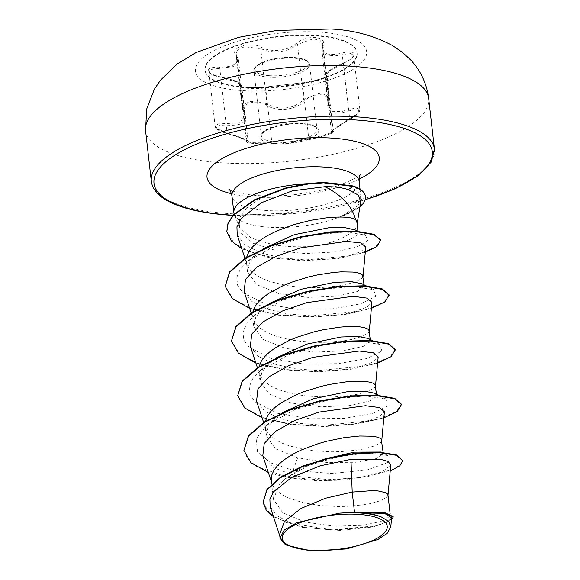 <?xml version="1.0" encoding="UTF-8"?>
<svg xmlns="http://www.w3.org/2000/svg" width="580" height="580" viewBox="0 0 580 580"><rect width="100%" height="100%" fill="white"/><g stroke="black" fill="none" stroke-linecap="round" stroke-linejoin="round"><path stroke-width="0.43" stroke-dasharray="2.9 2.17" d="M245.819 87.703A76.495 25.041 173.5 0 0 357.106 53.15A76.495 25.041 173.5 0 0 316.383 35.909A76.495 25.041 173.5 0 0 205.102 70.47A76.495 25.041 173.5 0 0 245.819 87.703M245.761 87.21A76.495 25.041 173.5 0 0 357.048 52.657A76.495 25.041 173.5 0 0 316.332 35.423A76.495 25.041 173.5 0 0 205.044 69.977A76.495 25.041 173.5 0 0 245.761 87.21M220.879 77.104C235.929 80.403 242.157 83.027 239.576 84.97C237.88 86.007 240.41 86.833 247.16 87.464C254.46 87.841 260.906 87.66 266.503 86.906L301.44 82.882C311.576 82.353 332.978 75.69 327.12 74.885C324.053 73.587 329.454 69.622 343.324 62.988C358.491 56.963 357.411 48.698 342.055 53.07C327.736 56.39 321.501 53.759 323.343 45.189C324.669 40.861 321.951 38.309 315.201 37.533C307.915 37.287 301.658 39.194 296.423 43.246C288.543 50.815 270.976 52.838 261.529 47.27C250.603 41.013 229.216 47.698 235.864 55.274C239.7 63.191 234.291 67.157 219.646 67.178C203.703 66.41 204.755 74.689 220.879 77.104L220.936 77.843L216.876 76.843L208.938 71.927L211.838 69.317L233.66 66.584L238.438 59.798L236.009 53.795L238.046 49.561L244.492 46.77L260.71 48.655L266.807 50.873C278.719 53.208 288.963 51.054 297.54 44.413L312.924 38.889L319.877 40.158L322.842 43.862L321.893 50.076L328.236 105.756L329.085 98.665L326.119 94.721L319.145 93.38L303.797 99.354C295.532 107.445 285.317 109.852 273.151 106.568L266.974 103.603L250.727 101.253L244.26 104.11L242.251 108.605L244.782 115.5L240.033 122.866L218.08 123.924L215.144 126.411L223.119 131.624L241.932 137.837L247.928 140.751L246.362 141.404L240.12 86.623L241.585 85.079L235.589 81.599L220.936 77.843L227.15 133.523C213.106 128.224 212.751 125.389 226.091 125.026C242.404 126.382 248.421 121.967 244.137 111.781C238.358 104.255 256.81 98.513 266.104 104.929C276.645 112.491 296.518 110.171 304.942 100.456C309.292 96.497 314.606 94.605 320.87 94.765C326.671 95.482 329.041 97.933 327.983 102.124C326.264 113.013 333.203 115.935 348.805 110.889C361.949 108.206 362.312 111.041 349.892 119.378C334.762 128.173 328.751 132.588 331.854 132.61C336.719 132.168 318.26 137.91 309.88 139.461L270.962 143.934L281.307 143.854A29.638 9.7 173.5 0 0 299.36 141.796A29.638 9.7 173.5 0 0 318.688 131.312A29.638 9.7 173.5 0 0 302.956 123.612A29.638 9.7 173.5 0 0 263.182 131.769A29.638 9.7 173.5 0 0 275.616 143.68A29.638 9.7 173.5 0 0 281.307 143.854L299.36 141.796L309.169 139.613M348.805 110.889A1.211 0.37 -110.2 0 0 348.515 109.475L341.816 111.527L332.347 111.316L328.244 105.756L328.751 101.558A1.211 0.921 17.9 0 0 328.766 101.159L322.509 46.212A1.211 0.979 -158.8 0 1 323.343 45.189M321.893 50.083L325.924 54.998L335.472 55.832L350.226 53.375L353.684 55.281L350.943 59.298L330.129 70.666L325.126 75.414L326.997 76.625L320.073 79.917L305.798 83.223L265.647 87.942C260.449 88.515 254.46 88.617 247.689 88.261C241.439 87.681 239.098 86.978 240.664 86.152A1.211 1.16 -114 0 0 239.576 84.97M266.503 86.906A1.211 0.906 82.3 0 0 265.647 87.942L271.904 142.89A1.211 0.921 -90.5 0 1 271.005 143.934L254.402 143.543C248.61 143.035 246.464 142.615 247.95 142.281A1.211 1.167 82.9 0 1 246.92 141.1C245.311 141.629 247.631 142.18 253.895 142.745L271.904 142.89C280.945 143.521 299.969 141.332 308.77 138.642L312.04 138.004C322.465 136.09 337.089 131.058 332.587 131.225A1.211 1.167 84 0 1 331.854 132.61M355.518 230.057L358.114 232.885L355.446 236.814L346.891 240.758L316.187 245.978A57.152 18.705 173.5 0 0 356.946 224.83A57.152 18.705 173.5 0 0 356.997 223.075M316.187 245.978C301.317 247.392 286.817 246.942 272.694 244.63L250.857 237.923L239.678 227.534L239.612 218.834C244.042 203.362 279.024 186.658 311.844 183.526A64.003 20.952 173.5 0 0 306.805 183.722M234.146 214.02A64.003 20.952 173.5 0 0 234.378 214.665A64.003 20.952 173.5 0 0 267.953 227.186A64.003 20.952 173.5 0 0 342.526 215.825L355.322 209.148L360.789 201.608M342.526 215.825L356.642 206.328L360.919 196.924L357.316 190.842L348.297 186.086C342.533 184.128 335.399 183.055 326.888 182.874L311.844 183.526M362.137 283.801L364.168 286.012L357.128 291.602L336.661 296.213L308.132 297.395L278.951 293.625L256.744 284.635L247.493 271.592L249.588 262.254L257.65 252.923L247.834 261.16L275.775 245.55L312.04 235.19L345.383 231.92L365.429 235.074L367.742 240.823L356.367 247.203L333.906 252.046L305.196 253.54L276.254 250.632L252.996 243.201L240.011 232.08L239.612 218.834M363.044 276.145L362.072 278.284L356.084 281.706L345.158 284.773L338.162 285.991L321.922 287.484L313.07 287.658L294.981 286.665L286.179 285.454L270.12 281.59L263.248 278.958L257.382 275.906L252.648 272.469L249.175 268.692L246.957 264.415L246.275 260.398L246.609 257.223M361.34 512.691L382.263 512.249L390.34 515.779L383.278 521.029L362.775 525.313L334.218 526.169L304.978 522.058L282.728 512.72L273.441 499.365L279.328 484.423L284.765 479.022L301.738 468.089L323.14 459.382M387.976 495.015L387.012 497.154L381.016 500.576L370.098 503.643L363.094 504.861L346.854 506.354L338.01 506.528L319.921 505.535L302.76 502.628L288.188 497.828L282.315 494.769L277.588 491.333L274.108 487.562L271.969 483.517L271.302 480.595M297.656 457.772L293.139 470.373L332.094 473.534L367.329 469.88L387.853 462.507L387.918 455.575L381.959 452.494L383.3 453.966L376.152 458.606L355.62 462.26L326.968 462.499L297.656 457.772L275.435 448.775L266.191 435.747L268.293 426.416L276.356 417.078L282.228 412.721M381.741 440.3L380.777 442.438L374.782 445.861L363.863 448.92L356.86 450.145L340.619 451.639L331.774 451.813L313.686 450.812L304.884 449.601L288.825 445.737L281.952 443.105L276.08 440.053L271.353 436.617L267.88 432.847L265.654 428.562L264.98 424.546L265.306 421.37M374.608 393.233L376.63 395.444L369.605 401.034L349.131 405.645L320.595 406.834L291.421 403.057L269.221 394.066L259.956 381.024L262.051 371.7L270.113 362.362L275.993 358.005M375.514 385.584L374.542 387.723L368.546 391.137L357.628 394.204L350.632 395.422L334.385 396.923L325.539 397.097L307.451 396.096L298.649 394.886L282.59 391.022L275.717 388.39L269.845 385.337L265.118 381.901L261.645 378.131L259.419 373.846L258.745 369.83L259.071 366.654M368.373 338.517L370.402 340.728L363.341 346.325L342.874 350.929L314.331 352.111L285.186 348.341L262.957 339.336L253.721 326.308L255.809 316.985L263.893 307.646L269.765 303.282M369.279 330.861L368.307 333.007L362.319 336.422L351.393 339.488L344.397 340.707L328.157 342.207L319.305 342.374L301.216 341.381L292.414 340.17L276.356 336.306L269.482 333.674L263.617 330.622L258.883 327.185L255.41 323.415L253.192 319.13L252.51 315.114L252.844 311.938M270.193 506.76L277.479 516.113L291.907 523.457L334.029 530.135L374.528 526.437L386.998 522.217L391.63 517.773M285.527 544.837L280.22 537.182L279.632 534.528M387.918 455.575L369.815 452.886L340.271 456.126L308.618 465.479L284.388 479.341L279.328 484.423M276.356 417.078L266.539 425.314L256.142 438.886L257.563 451.958L270.635 462.876L293.139 470.373L287.992 477.398L328.367 480.428L366.814 476.883L393.711 469.032L400.657 464.5L402.687 460.158M263.074 502.316L269.649 513.467L285.193 522.188L307.154 527.757L332.13 529.939L376.246 525.755L389.071 521.202L393.16 516.591M243.861 450L247.66 458.816L256.737 466.552L287.992 477.398L288.043 477.855L316.281 480.733L345.1 480.117L390.217 471.04M273.506 516.823L302.557 527.387L339.923 530.417L373.071 526.952L391.413 520.137M268.337 472.497L288.043 477.855L296.808 476.296L328.324 479.653L359.375 477.695L382.097 471.997L390.768 465.08M237.213 234.871L245.064 244.948L260.587 252.822L281.626 257.89L305.37 259.92L347.964 256.041L360.949 251.64L365.748 247M244.107 291.573L251.887 301.448L267.322 309.14L288.274 314.019L311.91 315.875L354.235 311.67L367.147 307.117L371.932 302.332M250.335 346.289L258.122 356.171L273.535 363.856L294.481 368.735L318.094 370.591L360.448 366.393L373.382 361.833L378.167 357.048M256.57 401.005L264.349 410.879L279.777 418.572L300.723 423.451L324.365 425.307L366.683 421.109L379.617 416.556L384.402 411.764M262.805 455.721L274.057 467.915L296.808 476.296M266.539 425.314L294.843 409.56L331.528 399.192L365.414 395.864L386.171 399.127L388.114 405.848L373.012 413.257L344.556 418.368L309.793 418.767L277.385 413.243L255.381 402.071L250.118 394.857L249.204 386.962L252.677 378.747L260.304 370.598L288.601 354.844L325.293 344.469L359.18 341.142L379.943 344.411L381.879 351.132L366.777 358.541L338.314 363.653L303.558 364.051L271.15 358.527L249.146 347.355L243.883 340.141L242.969 332.238L246.449 324.024L254.069 315.882L282.373 300.128L319.058 289.754L352.952 286.426L373.709 289.695L375.644 296.416L360.535 303.826L332.079 308.937L297.315 309.336L264.908 303.811L242.904 292.639L237.648 285.418L236.742 277.523L240.214 269.308L247.834 261.16M401.599 404.318L396.234 411.67L379.385 418.782L353.553 424.038L322.618 426.133L291.218 424.212L264.089 418.057L245.289 408.088L237.626 395.292M395.364 349.602L389.999 356.954L373.143 364.066L347.311 369.322L316.375 371.41L284.983 369.496L257.846 363.341L239.054 353.365L231.391 340.569M389.129 294.887L383.764 302.238L366.915 309.343L341.083 314.606L310.14 316.695L278.748 314.781L251.611 308.625L232.819 298.649L225.156 285.853M380.683 240.026L375.507 247.029L359.397 253.706L334.899 258.55L305.805 260.355L276.5 258.39L251.343 252.503L233.987 243.143L226.823 231.275M383.844 417.839L357.519 423.936L324.633 426.568L290.877 424.618L262.102 417.781M377.609 363.123L351.284 369.221L318.398 371.852L284.642 369.895L255.867 363.065M371.374 308.408L345.049 314.505L312.163 317.137L278.407 315.179L249.632 308.35M365.269 252.3L337.734 258.637L303.043 260.79L268.649 257.535L241.802 248.798M342.505 215.593A63.401 20.757 173.5 0 0 365.429 196.374M342.04 216.238A63.401 20.757 173.5 0 0 359.933 206.763M247.95 142.281C250.814 141.549 243.883 138.627 227.15 133.523M301.44 82.882A1.211 0.899 84.5 0 1 302.506 83.701L308.77 138.642A1.211 0.913 -102.6 0 0 309.88 139.461L327.606 134.778C336.052 131.471 331.702 133.255 333.239 131.406L331.47 131.109L336.581 126.904L349.689 118.675L349.892 119.378M226.091 125.026A1.211 0.377 -82.9 0 1 226.048 123.584L219.646 67.178M244.137 111.781A1.211 0.921 148.5 0 1 243.165 111.026L236.908 56.079A1.211 0.979 -34.9 0 0 235.864 55.274M266.104 104.929A1.211 0.667 -58 0 0 266.974 103.603L260.71 48.655A1.211 0.718 117.3 0 1 261.529 47.27M304.942 100.456A1.211 0.674 -135.3 0 1 303.797 99.354L297.54 44.413A1.211 0.725 49.4 0 0 296.423 43.246M327.983 102.124A1.211 0.921 17.9 0 0 328.751 101.558L329.077 98.665M343.324 62.988L349.689 118.675L357.149 113.926L359.89 109.765L356.432 107.981L348.515 109.475L342.055 53.07M327.12 74.885A1.211 1.16 -79.6 0 0 326.33 76.277L332.587 131.225M246.92 141.1L240.664 86.152M302.086 123.098A28.007 9.171 -6.5 0 1 316.992 129.405A28.007 9.171 -6.5 0 1 276.247 142.056A28.007 9.171 -6.5 0 1 261.341 135.749A28.007 9.171 -6.5 0 1 302.086 123.098M294.698 58.254A28.007 9.171 173.5 0 0 253.953 70.905A28.007 9.171 173.5 0 0 268.859 77.22A28.007 9.171 173.5 0 0 309.604 64.561A28.007 9.171 173.5 0 0 294.698 58.254M269.287 75.668A26.796 8.772 -6.5 0 1 258.049 64.902A26.796 8.772 -6.5 0 1 294.009 57.529A26.796 8.772 -6.5 0 1 305.247 68.288A26.796 8.772 -6.5 0 1 269.287 75.668M320.791 32.205A86.144 28.202 173.5 0 0 205.175 55.919A86.144 28.202 173.5 0 0 241.316 90.531A86.144 28.202 173.5 0 0 356.932 66.816A86.144 28.202 173.5 0 0 320.791 32.205M145.565 130.688A142.47 46.639 173.5 0 0 221.4 162.791A142.47 46.639 173.5 0 0 428.663 98.433M434.435 149.111A142.47 46.639 -6.5 0 1 227.171 213.469A142.47 46.639 -6.5 0 1 151.337 181.366M359.165 181.547A64.003 20.952 -6.5 0 1 266.046 210.468A64.003 20.952 -6.5 0 1 231.978 196.04M359.107 179.176A86.674 28.369 -6.5 0 1 253.17 196.859A86.674 28.369 -6.5 0 1 231.5 193.72M348.297 186.086L352.966 185.933M365.226 199.643A140.041 45.842 -6.5 0 1 233.051 215.216M357.048 52.657L357.106 53.15M215.137 126.411L208.93 71.927C208.285 71.906 209.351 72.754 212.128 74.472L220.929 77.067C230.623 78.786 239.41 82.302 239.67 82.831L241.585 85.072L248.124 141.223L239.185 137.387L227.113 133.545C215.767 130.261 215.716 127.897 215.137 126.411M302.557 123.895C317.028 125.374 316.375 128.477 316.992 129.405L309.604 64.561C308.625 61.879 307.922 58.826 294.227 57.456C281.387 56.927 270.273 58.783 260.884 63.024C255.316 66.279 253.003 68.904 253.953 70.905L261.341 135.749C260.094 135.184 262.109 133.19 267.38 129.775C277.233 125.309 288.963 123.351 302.557 123.895M228.839 189.152L231.978 190.74C237.031 192.923 245.442 194.518 257.215 195.532C269.2 196.381 282.17 196.025 296.126 194.474L321.929 190.081C341.025 186.6 360.927 175.667 360.673 174.131M356.946 224.83L357.091 223.938M247.486 271.592L246.362 261.725M273.434 499.365L271.694 484.083M266.191 435.747L265.067 425.879M259.956 381.024L258.832 371.164M253.721 326.308L252.597 316.448M390.347 515.779L390.115 513.757M383.3 453.966L383.134 452.458M376.637 395.444L376.492 394.197M370.402 340.728L370.257 339.481M364.168 286.012L364.022 284.765M279.785 535.869L280.22 537.182M358.114 232.885L357.933 231.282M244.927 258.274L246.957 264.415M251.162 312.99L253.192 319.13M257.397 367.713L259.419 373.846M263.632 422.428L265.654 428.562M271.454 481.958L271.889 483.285M360.919 196.924L360.042 189.225M239.678 227.534L234.378 214.665M386.171 399.127L378.784 395.364M260.304 370.598L270.113 362.362M379.943 344.411L372.548 340.649M254.069 315.882L263.885 307.639M373.709 289.695L366.313 285.933M365.429 235.074L358.099 231.362M232.913 215.376L299.838 213.027L365.168 199.839M284.388 479.341L284.765 479.022M309.88 139.461L309.285 139.591M246.362 141.404C246.413 142.209 247.08 142.687 248.37 142.84C254.207 143.731 261.732 144.094 270.962 143.934M238.438 59.798L236.017 53.795L242.251 108.59L244.782 115.5L238.438 59.791M349.936 119.393C356.765 115.616 360.086 112.404 359.89 109.765L353.684 55.281C352.698 55.854 355.989 56.782 343.266 62.973C331.941 68.679 326.359 71.942 326.511 72.761L325.126 75.414L331.397 131.588L334.094 129.333L349.936 119.393M333.239 131.406L327.091 76.132L325.054 77.314C320.711 79.141 316.339 80.2 314.208 80.692L301.549 82.86L266.394 86.913C260.754 87.493 256.208 88.022 246.406 87.399L239.91 86.152L240.12 86.623M329.085 98.651L322.842 43.862L321.893 50.076M205.044 69.977L205.102 70.47"/><path stroke-width="0.87" d="M310.322 550.195A52.86 17.306 -6.5 0 1 288.144 528.953A52.86 17.306 -6.5 0 1 359.092 514.402A52.86 17.306 -6.5 0 1 381.27 535.637A52.86 17.306 -6.5 0 1 310.322 550.195M357.091 223.938L360.789 201.608L358.15 195.003L348.29 189.653C342.476 187.695 335.37 186.709 326.953 186.68L325.025 186.695L326.939 187.717C342.802 196.17 352.35 206.828 355.591 219.704A57.152 18.705 173.5 0 1 356.997 223.075L357.933 231.282M306.805 183.722A64.003 20.952 173.5 0 0 233.878 212.758A64.003 20.952 173.5 0 0 234.146 214.02M263.523 248.573L294.408 234.661L328.577 227.802L345.209 227.715L355.518 230.057L358.099 231.362M246.609 257.223L248.943 251.553L252.293 247.116L256.882 242.766L262.588 238.583L269.279 234.624L276.776 230.963L293.429 224.75L310.894 220.269L327.432 217.71C342.294 216.412 351.683 217.079 355.591 219.704M280.046 538.153L279.632 534.528L284.57 521.166L301.143 508.399L325.583 498.22L352.205 492.087L354.518 512.365A57.152 18.705 -6.5 0 1 361.036 512.662A57.152 18.705 -6.5 0 1 361.34 512.691L384.141 512.328L393.16 516.591L393.211 517.048L385.272 512.945L361.492 512.669M387.984 495.378L390.768 465.08L388.223 461.557L380.168 459.157L350.943 459.367L352.205 492.087L372.556 490.622L378.109 490.941L385.693 492.674L387.52 493.986L387.976 495.015L390.115 513.757M323.14 459.382L354.141 452.153L380.857 452.03M271.694 484.083L271.215 479.268L271.861 474.875L273.883 470.423L277.226 465.986L281.815 461.637L287.528 457.446L294.212 453.495L301.709 449.834L318.369 443.613L327.106 441.148L344.324 437.617L359.76 436.008L371.874 436.218L376.297 436.921L379.458 437.958L381.285 439.27L383.134 452.458M282.228 412.721L313.106 398.808L347.253 391.725L364.421 391.181L374.608 393.233L378.784 395.364M265.306 421.37L267.648 415.708L270.99 411.271L275.58 406.921L281.293 402.73L295.481 395.118L303.594 391.804L320.87 386.432L329.599 384.424L346.13 381.858L353.524 381.292L365.646 381.502L370.062 382.205L373.223 383.242L375.057 384.547L376.492 394.197M275.993 358.005L306.871 344.092L341.018 337.009L358.179 336.458L368.373 338.517L372.548 340.649M259.071 366.654L261.413 360.992L264.763 356.548L269.345 352.198L275.058 348.014L289.246 340.402L297.366 337.089L314.643 331.709L323.364 329.708L339.894 327.142L347.289 326.576L359.411 326.786L363.827 327.49L366.988 328.526L368.822 329.832L370.257 339.481M269.765 303.282L300.672 289.369L334.79 282.286L351.958 281.742L362.137 283.801L366.313 285.933M252.844 311.938L255.178 306.276L258.528 301.832L263.11 297.482L268.823 293.299L283.011 285.679L291.131 282.373L308.408 276.993L317.13 274.993L333.667 272.426L341.055 271.861L353.176 272.071L357.592 272.774L360.76 273.811L362.587 275.116L364.022 284.765M350.943 459.367L320.131 465.834L291.921 477.217L273.63 491.731L269.881 499.365L270.193 506.76M390.789 526.937L391.63 517.773L384.627 513.394L364.501 512.872C371.425 513.75 377.138 515.163 381.647 517.106L388.709 521.536L390.782 526.937L387.186 533.303L377.899 539.516L346.709 548.905L310.626 551L285.527 544.837L280.053 538.153L284.062 530.221L297.004 522.595L339.467 513.162L354.518 512.365M390.217 471.04L399.845 465.747L402.738 460.614L396.336 454.858L379.857 452.262L356.062 453.197L328.78 457.953L302.274 466.211L280.568 477.159L266.865 489.585L263.074 502.316M402.738 460.614L396.387 455.314L379.907 452.719L356.113 453.654L328.831 458.403L302.325 466.668L280.618 477.615L266.916 490.042L263.095 502.548L266.213 510.139L273.506 516.823M391.413 520.137L393.211 517.048M364.501 512.872L365.103 512.764M325.025 186.695L292.197 190.878L261.341 202.754L241.106 218.486L236.923 226.816L237.213 234.871L244.927 258.274M363.044 276.508L365.755 247L361.014 243.005L346.76 241.352L300.549 247.899L276.348 256.222L256.904 267.126L245.507 279.393L244.107 291.573L251.162 312.99M369.279 331.224L371.932 302.332L367.198 298.149L352.923 296.293L306.711 302.637L282.532 310.96L263.132 321.842L251.735 334.116L250.335 346.289L257.397 367.713M375.514 385.939L378.167 357.048L373.418 352.857L359.158 351.009L312.946 357.352L288.753 365.683L269.345 376.579L257.962 388.832L256.57 401.005L263.632 422.428M381.749 440.662L384.402 411.764L379.675 407.58L365.4 405.724L319.174 412.068L295.017 420.391L275.601 431.281L264.204 443.54L262.805 455.721L271.454 481.958M268.337 472.497L250.988 462.746L243.912 450.457L248.45 435.812L264.516 421.863L289.572 409.763L319.732 400.831L350.349 395.908L376.703 395.226L394.719 398.358L401.599 404.318L397.423 411.336L383.844 417.839M262.102 417.781L244.753 408.03L237.677 395.748L242.208 381.096L258.281 367.147L283.337 355.047L313.497 346.115L344.114 341.192L370.468 340.511L388.484 343.643L395.364 349.602L391.188 356.62L377.609 363.123M255.867 363.065L238.518 353.314L231.442 341.025L235.973 326.38L252.046 312.431L277.095 300.331L307.255 291.399L337.872 286.476L364.226 285.788L382.249 288.927L389.129 294.887L384.953 301.897L371.374 308.408M249.632 308.35L232.283 298.591L225.207 286.302L229.665 271.759L245.514 257.904L270.251 245.847L300.121 236.887L330.556 231.884L356.49 231.261L374.042 234.313L380.683 240.026L377.065 246.42L365.269 252.3M226.823 231.275L228.027 222.995L233.385 214.839L254.758 199.636L286.208 187.811L308.48 183.505L323.604 182.374L352.966 185.933L353.017 186.39L348.29 189.653M243.912 450.457L248.501 436.262L264.574 422.32L289.623 410.22L319.783 401.287L350.4 396.365L376.753 395.683L394.77 398.815L401.65 404.775M237.677 395.748L242.259 381.553L258.332 367.604L283.388 355.504L313.548 346.572L344.165 341.649L370.519 340.967L388.535 344.099L395.415 350.059M231.442 341.025L236.031 326.837L252.097 312.888L277.153 300.788L307.313 291.856L337.93 286.933L364.276 286.244L382.3 289.384L389.18 295.336M225.207 286.302L229.716 272.216L245.565 258.361L270.302 246.304L300.172 237.343L330.607 232.341L356.54 231.71L374.093 234.769L380.734 240.482M241.802 248.798L231.21 240.801L226.845 231.5L228.078 223.452L233.436 215.296L254.808 200.093L286.259 188.268L308.531 183.962L323.654 182.823L353.017 186.39A63.401 20.757 173.5 0 1 365.48 196.83A63.401 20.757 173.5 0 1 359.933 206.763M339.467 513.162A56.847 18.611 -6.5 0 1 381.647 517.106M365.48 196.83L365.429 196.374A63.401 20.757 173.5 0 0 352.966 185.933M352.829 66.337A142.47 46.639 173.5 0 0 145.565 130.688L146.653 109.149L154.338 89.276L160.508 80.156L177.125 64.112L196.12 52.512L238.445 37.366L276.762 30.443L330.752 29C352.93 29.979 373.484 35.474 392.406 45.486L402.81 52.62L410.879 60.146C420.819 70.861 426.742 83.621 428.663 98.433A142.47 46.639 173.5 0 0 352.829 66.337M145.565 130.688L151.337 181.366A142.47 46.639 -6.5 0 1 358.599 117.008A142.47 46.639 -6.5 0 1 434.435 149.111L428.663 98.433M233.051 215.216A140.041 45.842 -6.5 0 1 228.556 214.926A140.041 45.842 -6.5 0 1 169.802 158.659A140.041 45.842 -6.5 0 1 357.737 120.111A140.041 45.842 -6.5 0 1 432.317 151.96A140.041 45.842 -6.5 0 1 365.226 199.643M233.878 212.758L231.978 196.04A64.003 20.952 -6.5 0 1 325.097 167.127A64.003 20.952 -6.5 0 1 359.165 181.547C359.252 177.299 359.76 174.819 360.673 174.131M231.5 193.72A86.674 28.369 -6.5 0 1 224.018 157.506A86.674 28.369 -6.5 0 1 333.123 138.178A86.674 28.369 -6.5 0 1 359.107 179.176M151.337 181.366C152.641 190.61 160.334 197.033 167.475 200.803C181.301 208.307 201.514 213.063 228.121 215.064L232.913 215.376M270.186 506.76L279.785 535.869M263.044 502.091L263.095 502.548M360.042 189.225L359.165 181.547M226.845 231.5L226.794 231.043M231.978 196.04C231.014 192.074 229.97 189.776 228.839 189.152M365.168 199.839L395.698 188.558L418.274 175.602L431.281 162.037L434.435 149.111"/></g></svg>
